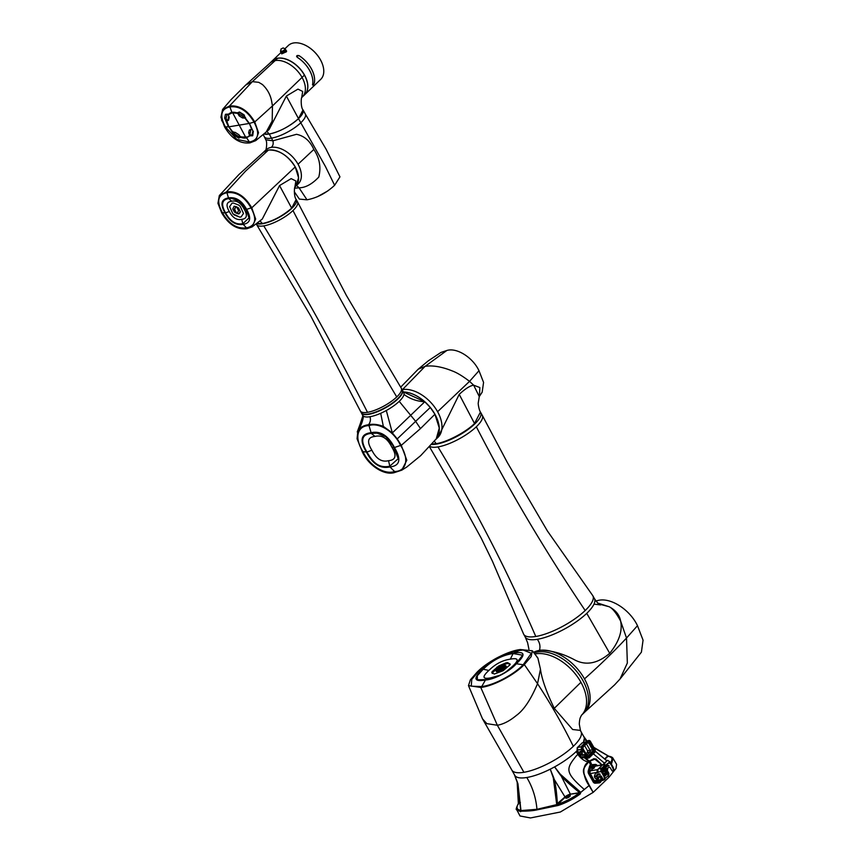 <?xml version="1.0" encoding="UTF-8"?>
<svg xmlns="http://www.w3.org/2000/svg" width="861" height="861" viewBox="0 0 861 861"><rect width="100%" height="100%" fill="white"/><g stroke="black" fill="none" stroke-linecap="round" stroke-linejoin="round"><path stroke-width="1.29" d="M480.772 687.455L468.47 685.614L470.375 679.824L476.843 672.43C486.713 662.023 508.108 650.776 520.388 649.549L532.346 650.776L531.14 656.631L524.317 664.563C514.447 674.981 493.052 686.217 480.772 687.455L497.357 725.263L523.918 772.295A39.574 12.097 150.9 0 1 511.961 770.283A39.574 12.097 150.9 0 1 511.811 770.046M511.875 770.164L514.706 775.244A39.574 12.097 -29.1 0 0 540.148 773.662A39.574 12.097 -29.1 0 0 576.213 751.535A39.574 12.097 -29.1 0 0 577.236 750.534L576.224 751.535C570.488 756.97 563.277 762.093 554.613 766.893L559.919 774.437C563.277 778.688 569.831 784.748 579.571 792.615L580.228 793.95L580.755 792.357L589.15 785.533C581.928 770.961 581.412 770.175 588.343 762.071L588.267 762.082C584.081 760.963 580.615 758.39 577.849 754.344L576.343 755.84C565.946 768.808 564.579 772.252 584.361 789.537M580.497 730.892A39.574 12.097 150.9 0 1 580.971 731.559A39.574 12.097 150.9 0 1 581.089 731.807A39.574 12.097 150.9 0 1 573.318 746.336A39.574 12.097 150.9 0 1 523.918 772.295M482.666 669.341L478.856 671.203L471.774 679.329L471.247 686.185L481.719 686.551C493.762 685.227 513.447 674.895 523.187 664.757L531.345 653.273L523.079 650.012L519.441 650.453L513.543 653.112C525.135 651.056 526.06 654.608 516.32 663.756C509.766 671.397 493.934 679.706 485.453 679.986C473.851 682.041 472.926 678.49 482.666 669.341C489.231 661.7 505.052 653.391 513.543 653.112M584.339 738.351L583.403 742.494A39.574 12.097 -29.1 0 0 583.855 736.758L581.035 731.678M536.995 657.126L537.867 658.019L540.46 669.191C541.773 678.931 546.38 691.986 554.258 708.345L572.651 729.515L580.432 730.386L581.089 731.807M534.832 653.994A39.574 24.474 46.3 0 1 535.693 653.833L535.111 654.371M537.608 651.992A39.574 24.474 -133.7 0 0 534.024 652.939A39.574 24.474 46.3 0 1 582.865 680.448A39.574 24.474 46.3 0 1 583.295 713.511A39.574 24.474 -133.7 0 0 578.689 674.002A39.574 24.474 -133.7 0 0 537.608 651.992M535.693 653.833A39.574 24.474 46.3 0 1 580.938 682.289A39.574 24.474 46.3 0 1 581.498 715.222L583.295 713.5A39.574 24.474 46.3 0 1 583.252 713.543M581.369 715.34L581.39 715.319A39.574 24.474 46.3 0 1 581.369 715.34L581.53 715.179C580.605 717.299 579.657 717.428 579.292 724.133L580.432 730.386M582.284 714.382A39.574 24.474 -133.7 0 0 583.295 713.5L584.92 711.95A39.574 24.474 -133.7 0 0 584.49 678.898A39.574 24.474 -133.7 0 0 539.234 650.432A39.574 24.474 -133.7 0 0 533.551 652.337M513.091 653.531C502.189 655.167 492.223 660.409 483.193 669.245L477.274 675.777L477.457 679.813L485.895 679.566C496.808 677.93 506.774 672.689 515.793 663.853L522.659 655.199L513.091 653.531L510.336 659.16C518.699 657.578 519.344 660.043 512.273 666.565L505.977 671.914M500.306 675.175L490.824 677.833C482.461 679.415 481.816 676.95 488.887 670.439L483.193 669.245M488.887 670.439C495.344 664.014 502.49 660.258 510.336 659.16M506.01 662.862L498.767 665.919L492.137 671.645L491.782 672.602L494.322 674.045L503.136 670.719L509.766 664.993L510.11 664.046L507.581 662.604L506.01 662.862L506.494 663.723L508.055 663.465L510.078 664.617M492.266 673.463L492.137 671.645L491.782 672.602M509.766 664.993L510.218 664.229M512.273 666.565L513.027 666.436M490.824 677.833L489.705 678.845M492.621 672.516L499.24 666.791L506.494 663.723M498.616 670.321L503.76 667.189M505.299 665.714L500.284 667.587L496.506 671.01L495.904 670.676L497.077 671.795M496.711 671.128L497.787 672.333L502.63 670.504L506.279 667.361L505.794 666.489L502.146 669.643L498.164 671.322L496.711 671.128L502.2 668.685L505.396 665.628L505.794 666.489L505.988 665.973M496.097 670.149L499.746 667.006L503.728 665.316L505.192 665.51M496.991 671.881L496.506 671.01M605.046 766.376L608.566 772.704A1.98 1.431 -99.4 0 1 608.361 775.427L604.928 778.71M603.679 779.905L603.453 780.12A1.98 1.431 -99.4 0 1 602.861 780.432A1.98 1.431 -99.4 0 1 601.419 779.549L594.327 780.723L590.323 773.533L597.416 772.36A1.98 1.431 -99.4 0 1 597.62 769.637L590.528 770.81L592.723 768.722A1.561 1.13 80.6 0 0 592.938 768.658L593.068 768.529M596.695 765.913A1.98 1.431 80.6 0 0 596.038 765.816A1.98 1.431 80.6 0 0 595.446 766.118L602.528 764.945A1.98 1.431 -99.4 0 1 602.732 764.783M602.528 764.945L597.62 769.637M599.504 776.116L601.419 779.549M604.497 776.568L607.328 773.867L605.154 769.971L602.151 772.037M601.817 771.434L605.283 768.109L608.06 773.092A1.302 0.947 -99.4 0 1 607.963 774.835A1.302 0.947 80.6 0 0 608.103 773.049L608.038 773.06M600.009 776.009L601.807 779.076A1.302 0.947 80.6 0 0 603.152 779.453A1.302 0.947 -99.4 0 1 601.85 779.033L600.16 775.987M597.986 772.22L597.878 772.016A1.302 0.947 80.6 0 1 597.889 770.38M604.616 766.785L608.103 773.049M594.359 767.151L595.446 766.118M591.529 764.277L592.809 765.677M590.797 764.471L591.582 764.374L590.474 764.783L591.033 763.233M592.626 768.733A1.561 1.13 80.6 0 1 591.238 767.678L590.442 764.568M591.41 767.646A1.561 1.13 80.6 0 0 592.723 768.722L592.54 768.755M592.68 765.827A1.431 1.033 80.6 0 0 591.647 767.958A1.431 1.033 80.6 0 0 593.1 768.399M594.133 766.258A1.431 1.033 -99.4 0 1 592.497 767.818A1.431 1.033 -99.4 0 1 594.133 766.258M592.562 767.786A1.378 1.001 -99.4 0 1 594.133 766.279A1.378 1.001 -99.4 0 1 592.562 767.786M593.261 766.29A0.743 0.538 80.6 0 0 593.433 767.775A0.743 0.538 80.6 0 0 593.261 766.29L593.433 767.775L593.261 766.29M593.778 766.624L593.864 767.366M591.238 767.678L590.474 764.783M590.528 770.81A1.98 1.431 80.6 0 0 590.323 773.533M594.327 780.723A1.98 1.431 80.6 0 0 595.78 781.605A1.98 1.431 80.6 0 0 596.372 781.293L602.205 780.335M598.782 781.11A1.431 1.033 80.6 0 0 600.235 781.347M599.891 780.916A1.378 1.001 -99.4 0 0 601.527 780.647A1.431 1.033 -99.4 0 1 599.805 780.938M590.377 765.042A2.605 1.883 80.6 0 0 589.624 766.193L588.289 770.713A3.121 2.26 80.6 0 0 588.655 773.813L593.1 781.81A3.121 2.26 80.6 0 0 595.242 783.209L598.944 782.94A2.605 1.883 80.6 0 0 599.062 782.918A2.605 1.883 80.6 0 0 599.181 782.897M588.881 761.511L588.267 762.082C580.809 766.516 584.006 778.678 589.075 785.544L590.969 788.805L589.344 785.426C582.24 771.262 581.649 769.96 588.526 762.189L589.042 761.705M589.624 761.189L595.898 758.853L601.925 764.837L594.09 758.584L589.494 761.027M589.344 785.426L593.197 792.357L609.018 777.225L608.135 775.643L609.007 777.214L616.002 768.453L616.605 764.374L613.054 758.38L609.427 756.615M517.095 806.509L516.783 809.781L520.001 815.97L530.451 817.95L560.35 812.02L593.197 792.357M594.133 747.908L609.211 756.582L607.823 755.818L604.637 759.025M610.492 763.901L611.45 764.084L613.054 758.38C612.677 757.389 611.192 756.636 608.587 756.141M595.242 751.212L606.725 760.769M584.393 738.404L586.406 741.45L584.393 738.404M578.872 753.386L577.849 754.344L576.224 751.535M593.294 753.784L604.336 763.072M594.09 758.584L589.462 761.006M588.902 761.544L588.526 762.189M590.969 788.805L593.164 792.378M517.978 784.532L518.44 804.185M550.254 769.185L553.322 777.957L556.723 804.615L536.952 809.308L520.733 810.578L517.805 783.844L514.566 775.104C515.997 777.763 520.076 778.57 526.803 777.505C533.669 776.321 541.483 773.544 550.254 769.185L553.741 777.827C555.442 782.94 556.658 791.679 557.39 804.066L558.089 805.487L537.103 809.846C533.293 810.739 527.901 811.18 520.948 811.17L520.98 810.276C516.6 809.803 515.879 807.392 518.828 803.055L520.335 802.807M518.408 803.399L518.311 802.732L518.828 803.055M517.117 781.325L518.311 802.743L517.127 781.347M518.548 802.646L520.313 802.463M586.944 740.955L583.543 736.177M607.823 755.818L593.821 747.359L608.684 756.173M520.948 810.33L517.945 783.758L514.587 774.997M584.006 736.898L586.836 741.041M580.755 792.357L560.253 774.179L554.613 766.893M580.4 792.475L579.571 792.615M569.476 795.349A2.605 0.796 150.9 0 1 570.273 795.79A2.605 0.796 150.9 0 1 568.809 797.211A2.605 0.796 150.9 0 1 566.516 798.179A2.605 0.796 150.9 0 1 565.968 798.19A2.605 0.796 150.9 0 1 566.538 796.791A2.605 0.796 150.9 0 1 569.476 795.349M556.766 804.088L564.891 797.049A4.391 1.345 150.9 0 1 570.369 794.165L560.253 774.179M537.103 809.846L536.952 809.308C535.972 797.781 532.582 787.18 526.803 777.505M520.733 810.578L520.948 811.17M570.197 795.962A2.346 0.721 -29.1 0 0 570.165 795.844A2.346 0.721 -29.1 0 0 569.444 795.704A2.346 0.721 -29.1 0 0 567.087 796.791A2.346 0.721 -29.1 0 0 566.075 798.125A2.346 0.721 -29.1 0 0 566.161 798.212M590.28 762.093L589.602 762.48M590.205 763.696L590.291 764.816M588.3 760.769L589.677 762.609L590.355 762.211L589.742 762.448M580.971 756.593L577.354 750.265L577.537 747.466L582.09 742.978A1.044 0.635 -134.6 0 0 581.756 743.312M577.193 747.983A1.044 0.635 45.4 0 1 577.537 747.466L581.11 746.81M581.261 749.554L577.171 749.888M584.544 754.925L585.9 757.174L584.425 754.602L581.466 755.086A1.561 0.958 45.4 0 1 581.186 755.097L581.466 755.086M584.339 754.968L582.37 755.323M579.797 754.182A1.561 0.958 45.4 0 1 579.518 753.633A1.561 0.958 45.4 0 1 580.002 752.514L580.077 751.319L579.453 753.364M580.077 751.319L582.133 751.083M581.638 749.845L582.337 751.061M582.52 751.761L581.379 749.77L582.951 752.03L580.002 752.514M586.976 757.002L582.563 749.274A2.346 1.7 -99.4 0 1 582.779 746.035L588.041 740.847A2.346 1.7 -99.4 0 1 588.763 740.46A2.346 1.7 -99.4 0 1 590.463 741.472L594.876 749.21A2.346 1.7 -99.4 0 1 594.66 752.439L589.398 757.626A2.346 1.7 -99.4 0 1 588.676 758.014A2.346 1.7 -99.4 0 1 586.976 757.002L585.706 756.862M582.402 753.526L580.841 753.784L582.402 753.526L581.035 755.226M579.905 754.71L581.035 754.516L579.905 754.71L580.841 753.784M588.128 757.981L585.674 756.787M588.321 757.809L585.9 757.174M581.379 747.057L581.487 749.447L581.702 746.218L586.965 741.02L588.257 740.675M586.965 741.02L586.707 741.805L588.041 740.847M581.616 746.239A1.044 0.635 45.4 0 1 581.713 746.078L581.153 749.35L582.563 749.274M588.289 741.353L583.08 746.487L582.919 748.995L587.277 756.636L588.504 757.196M588.547 757.422L594.833 750.835L589.258 741.073M583.123 747.025L588.02 742.236A1.195 0.872 -99.4 0 1 588.558 742.709L592.691 749.963A1.195 0.872 -99.4 0 1 592.583 751.621L587.643 756.496A1.195 0.872 -99.4 0 1 587.589 756.539M587.493 756.485A1.302 0.947 80.6 0 0 587.708 756.335L592.443 751.653A1.302 0.947 80.6 0 0 592.562 749.856L588.601 742.903A1.302 0.947 80.6 0 0 587.912 742.354M588.364 741.278A2.002 1.453 -99.4 0 1 589.624 742.16L589.161 742.612L593.304 749.866L593.886 749.447L589.699 742.3M588.773 756.927L593.67 752.137L593.197 751.513A1.195 0.872 80.6 0 0 593.304 749.866L592.691 749.963M586.406 743.829L590.086 750.275L587.503 750.652L584.619 745.604M587.503 750.652L587.385 752.449L589.968 752.062L590.086 750.275L592.562 749.856M592.443 751.653L589.968 752.062L586.685 755.301M587.385 752.449L585.9 753.924M583.586 749.877A1.561 1.13 80.6 0 0 583.101 749.027M585.641 742.204L583.295 742.709M585.222 756.496L581.175 756.948L583.263 757.497L582.585 757.841L580.874 756.894L577.053 750.2L577.311 747.585L582.66 742.656M581.035 754.516L581.046 755.226M601.656 771.133L603.744 774.889L603.303 775.309L601.204 771.553A2.346 1.7 -99.4 0 1 601.452 768.335L602.13 767.678L601.817 768.981A1.561 1.13 80.6 0 0 601.656 771.133M598.32 772.156L598.277 772.166A9.374 5.79 -133.7 0 0 596.135 773.189A9.374 5.79 -133.7 0 0 595.92 773.415M598.18 778.764A2.346 1.453 -133.7 0 0 598.438 778.592A2.346 1.453 -133.7 0 0 598.739 777.687A4.165 2.572 46.3 0 1 599.084 776.31M604.573 779.635L604.917 779.302A8.33 5.155 -133.7 0 0 603.744 774.889M600.139 774.157A5.887 3.638 -133.7 0 0 599.439 774.2A5.887 3.638 -133.7 0 0 598.094 774.835A5.887 3.638 -133.7 0 0 597.889 775.061M597.394 775.567L596.985 774.965A6.716 4.154 46.3 0 1 597.308 774.459M604.078 763.503L598.513 768.819A2.346 1.7 80.6 0 0 598.266 772.048L601.204 771.553M603.303 775.309A8.33 5.155 46.3 0 1 604.476 779.722L603.335 779.549L601.936 777.343A1.302 0.807 46.3 0 1 601.699 776.676L600.935 775.858L599.794 776.052A4.165 2.572 -133.7 0 0 598.836 776.504A4.165 2.572 -133.7 0 0 598.298 778.118A2.346 1.453 46.3 0 1 598.266 778.516A2.346 1.453 46.3 0 1 597.986 779.022A2.346 1.453 46.3 0 1 597.459 779.28A2.346 1.453 46.3 0 1 595.317 778.312A2.346 1.453 46.3 0 1 594.477 776.138L594.596 775.621A9.374 5.79 46.3 0 1 595.694 773.619A9.374 5.79 46.3 0 1 597.835 772.586L598.158 772.532M597.06 775.998L597.179 775.901A5.887 3.638 46.3 0 1 597.652 775.266A5.887 3.638 46.3 0 1 598.998 774.62A5.887 3.638 46.3 0 1 600.009 774.599L599.762 773.899A6.716 4.154 -133.7 0 0 598.61 773.931A6.716 4.154 -133.7 0 0 597.082 774.663A6.716 4.154 -133.7 0 0 596.544 775.395L597.06 775.998M597.33 778.538A1.561 0.969 -133.7 0 0 597.448 778.452A1.561 0.969 -133.7 0 0 597.265 776.891A1.561 0.969 -133.7 0 0 595.651 776.03A1.561 0.969 -133.7 0 0 595.295 776.202A1.561 0.969 -133.7 0 0 595.199 776.31M609.114 761.565A2.346 1.7 -99.4 0 1 610.557 762.62L612.645 766.376L612.203 766.796L610.105 763.04A1.561 1.13 80.6 0 0 608.975 762.351M607.339 770.078L607.188 770.218A2.346 1.453 -133.7 0 0 607.339 770.078A2.346 1.453 -133.7 0 0 607.64 769.174A4.165 2.572 46.3 0 1 607.984 767.797M613.473 771.122L613.818 770.789A8.33 5.155 -133.7 0 0 612.645 766.376M609.039 765.633A5.887 3.638 -133.7 0 0 608.34 765.677A5.887 3.638 -133.7 0 0 606.994 766.322A5.887 3.638 -133.7 0 0 606.79 766.548M606.295 767.054L605.886 766.451A6.716 4.154 46.3 0 1 606.209 765.946M604.218 767.173L604.411 767.517A0.829 0.603 -99.4 0 1 604.54 768.249L603.507 769.228L602.765 767.312A3.648 2.249 -133.7 0 0 603.26 767A3.648 2.249 -133.7 0 0 603.744 765.86L604.465 762.932L607.371 760.607L605.003 762.868L604.379 765.784A4.423 2.734 46.3 0 1 603.798 767.571A4.423 2.734 46.3 0 1 603.13 767.969L602.496 768.335M607.866 763.438L607.866 763.438A4.423 2.734 -133.7 0 0 608.533 763.04A4.423 2.734 -133.7 0 0 609.104 761.253L607.758 760.349M602.765 767.312L603.701 766.193M606.833 760.672L607.489 760.338M612.203 766.796A8.33 5.155 46.3 0 1 613.376 771.208L612.236 771.025L610.836 768.83A1.302 0.807 46.3 0 1 610.6 768.163L609.836 767.345L608.695 767.538A4.165 2.572 -133.7 0 0 607.737 767.99A4.165 2.572 -133.7 0 0 607.199 769.594A2.346 1.453 46.3 0 1 607.166 770.003A2.346 1.453 46.3 0 1 607.134 770.121M605.552 767.28L606.079 767.388A5.887 3.638 46.3 0 1 606.553 766.753A5.887 3.638 46.3 0 1 607.898 766.107A5.887 3.638 46.3 0 1 608.91 766.086L608.662 765.386A6.716 4.154 -133.7 0 0 607.511 765.407A6.716 4.154 -133.7 0 0 605.983 766.15A6.716 4.154 -133.7 0 0 605.444 766.871L605.434 767.076M594.962 777.408A1.561 0.969 46.3 0 1 594.951 777.354A1.561 0.969 46.3 0 1 595.08 776.396A1.561 0.969 46.3 0 1 595.435 776.224A1.561 0.969 46.3 0 1 597.06 777.096A1.561 0.969 46.3 0 1 597.243 778.656A1.561 0.969 46.3 0 1 596.888 778.828A1.561 0.969 46.3 0 1 596.286 778.742A1.561 0.969 46.3 0 1 596.232 778.721M595.425 776.439A1.41 0.872 46.3 0 1 597.028 777.451A1.41 0.872 46.3 0 1 596.727 778.774A1.41 0.872 46.3 0 1 596.178 778.71A1.41 0.872 46.3 0 1 594.983 777.451A1.41 0.872 46.3 0 1 595.425 776.439M607.328 773.867L604.906 770.208M604.293 776.03L606.37 774.05L606.026 772.952L604.573 770.832L602.722 771.499M607.005 773.974L604.444 776.418M605.283 768.109L601.742 771.305M602.356 770.724L601.721 770.832M603.217 769.357L603.905 769.239M605.294 768.001L604.54 768.249M602.603 768.249L603.281 769.465L602.011 770.692L601.753 769.045M601.678 770.746L601.441 769.669M601.613 771.058L601.398 770.24M601.398 770.294L601.71 770.843M598.018 771.445L597.835 772.586M603.174 769.293L602.872 768.077M604.024 767.355L604.465 768.195L604.207 767.183M603.733 767.635L604.465 768.195L603.895 768.744L603.4 767.851M603.679 767.678L603.991 768.249L603.615 767.721M602.345 768.475L602.98 769.626L602.582 768.26M602.388 770.197L602.969 769.637L602.334 770.089M601.559 769.347L602.151 770.412M602.173 769.788L602.829 769.605M602.582 769.723L602.043 768.765M602 768.808L602.485 769.691L601.839 769.196M602.872 771.467L603.324 770.918M604.949 771.521L604.444 771.058L602.194 772.113M605.132 771.348L602.248 772.209L602.904 773.393L606.026 772.952M605.014 771.585L605.757 772.93L602.98 773.522M605.843 773.124L606.101 774.028L604.207 775.836M603.507 774.469L606.37 774.05M523.553 633.997A39.574 12.097 -29.1 0 0 523.585 634.062A39.574 12.097 -29.1 0 0 523.671 634.234L525.242 637.043A39.574 12.097 -29.1 0 0 537.339 639.303C539.793 642.758 540.514 646.363 539.513 650.12C551.244 650.259 563.137 653.607 575.202 660.172C586.309 665.757 597.803 663.465 609.717 653.295C619.027 641.746 622.664 631.005 620.62 621.061C619.576 615.023 615.766 610.255 609.179 606.757L598.89 603.97M537.339 639.303A39.574 12.097 -29.1 0 0 586.75 613.344A39.574 12.097 -29.1 0 0 594.391 598.556L592.831 595.737A39.574 12.097 -29.1 0 0 592.734 595.586A39.574 12.097 -29.1 0 0 592.669 595.489M523.671 634.234A39.574 12.097 -29.1 0 0 535.779 636.483A39.574 12.097 -29.1 0 0 585.179 610.524A39.574 12.097 -29.1 0 0 592.831 595.737M585.179 610.524C544.679 550.233 508.388 488.983 476.327 426.765A30.716 9.396 -29.1 0 0 482.268 415.303A30.716 9.396 -29.1 0 0 482.257 415.293L480.696 412.473A30.716 9.396 150.9 0 1 474.755 423.956A30.716 9.396 150.9 0 1 431.533 444.427M535.779 636.483C506.946 570.068 474.336 506.881 437.969 446.924A30.716 9.396 -29.1 0 0 476.327 426.765M450.981 438.819A29.156 8.911 -29.1 0 0 465.048 430.984M431.888 444.028L436.161 443.673C447.236 442.113 466.393 431.738 474.519 423.526L480.449 412.042C479.211 410.665 477.898 403.594 478.275 402.787L479.276 396.587L473.658 385.179C470.052 385.706 465.241 388.763 459.225 394.36L438.034 437.302M436.161 443.673L434.331 441.176M436.505 438.572A30.748 19.017 -133.7 0 0 437.937 437.399A30.748 19.017 -133.7 0 0 437.603 411.719L437.592 411.73A30.748 19.017 -133.7 0 0 402.098 389.656M479.276 396.587L482.171 392.164L483.57 382.413L478.985 370.714C472.84 357.455 456.75 347.338 446.827 350.492L440.94 352.45L428.251 360.867L418.209 369.208L400.677 387.159M479.405 396.114L479.868 387.558L473.658 385.179L469.546 381.358L437.582 411.719M403.357 391.927A30.748 19.017 46.3 0 1 434.945 414.259A30.748 19.017 46.3 0 1 435.731 439.476M533.465 652.218L539.234 650.432M584.07 712.693A39.574 24.474 -133.7 0 0 584.92 711.95M584.49 678.898C600.235 664.864 614.248 651.25 626.517 638.023L627.346 663.035L620.049 678.995L641.402 652.175L643.059 640.186L637.484 625.678C629.649 609.222 610.051 596.888 597.588 600.591L595.887 600.924M236.581 213.302L234.504 212.107L232.782 209.008L234.052 206.296L236.065 206.683L234.461 209.481L236.614 213.27L234.45 209.008L236.097 206.662L234.117 206.22M241.102 216.929L239.821 217.133L234.267 214.981L232.868 213.732L229.629 206.651L232.104 203.11M240.391 211.924L238.605 208.018L236.538 206.823L238.626 210.665L237.023 213.474L239.057 213.829L240.391 211.924L238.325 213.98M238.852 205.144L233.299 202.992L232.018 203.196L229.596 206.672L232.847 213.765L239.788 217.166L241.069 216.95L243.491 213.474L240.241 206.392L238.852 205.144M244.115 209.072C247.753 215.272 246.956 218.705 241.747 219.351C236.764 220.394 232.61 217.779 229.306 211.526C225.668 205.316 226.454 201.883 231.674 201.237C236.657 200.193 240.811 202.809 244.115 209.072L246.095 209.438L239.336 201.076L231.329 198.342L228.832 198.579C221.858 199.634 220.76 204.391 225.55 212.85C230.188 221.32 235.936 224.947 242.813 223.709L241.747 219.351M242.813 223.709L249.023 217.898L246.095 209.438M228.466 197.933C235.688 196.695 241.737 200.505 246.633 209.352C251.584 218.188 250.433 223.193 243.179 224.355C235.957 225.593 229.909 221.783 225.012 212.936C220.061 204.089 221.212 199.095 228.466 197.933L226.949 192.746C217.822 194.618 216.294 201.259 222.364 212.667C228.951 224 236.99 229.058 246.472 227.842C255.599 225.969 257.127 219.329 251.057 207.921C244.47 196.588 236.431 191.529 226.949 192.746M243.179 224.355L246.472 227.842M246.633 209.352L251.057 207.921M225.012 212.936L222.364 212.667M251.767 207.802L255.674 219.049L252.09 226.917L246.956 228.703C237.023 229.919 228.585 224.613 221.654 212.785L217.941 203.304L219.329 195.544L226.465 191.885C236.398 190.668 244.836 195.974 251.767 207.802L295.237 166.916C287.703 155.238 278.77 149.62 268.438 150.062L263.563 152.203L238.917 174.535L219.329 195.544M260.926 220.039L262.271 219.071L279.545 185.567L291.675 208.158L296.206 199.408C294.031 197.384 294.085 187.849 294.957 186.88L295.936 186.03L298.563 177.743L295.237 166.916M294.882 187.085L295.872 180.971L291.147 178.636L279.545 185.567M294.989 186.934L295.936 186.03A23.43 14.486 46.3 0 0 292.471 162.718A23.43 14.486 46.3 0 0 268.438 150.062A23.43 14.486 46.3 0 0 263.541 152.225M256.944 223.451L262.433 223.526L260.054 220.954M262.433 223.526C272.603 221.342 282.354 216.219 291.675 208.158M256.374 223.892A23.398 7.157 -29.1 0 0 256.61 224.56A23.398 7.157 -29.1 0 0 256.643 224.603A23.398 7.157 -29.1 0 0 263.767 225.894A23.398 7.157 -29.1 0 0 292.988 210.547A23.398 7.157 -29.1 0 0 297.529 201.851A23.398 7.157 -29.1 0 0 297.508 201.797L296.356 199.741A23.398 7.157 150.9 0 1 291.782 208.373A23.398 7.157 150.9 0 1 256.815 223.548M297.508 201.797A23.398 7.157 -29.1 0 0 296.593 200.893M401.226 388.085A23.43 7.168 150.9 0 1 401.258 388.15A23.43 7.168 150.9 0 1 401.28 388.182A23.43 7.168 150.9 0 1 401.463 388.612A23.43 7.168 150.9 0 1 396.749 396.943A23.43 7.168 150.9 0 1 367.507 412.311A23.43 7.168 150.9 0 1 360.339 410.977A23.43 7.168 150.9 0 1 360.307 410.934A23.43 7.168 150.9 0 1 360.146 410.546M361.017 411.73A23.43 7.168 -29.1 0 0 361.297 412.71A23.43 7.168 -29.1 0 0 376.365 411.762A23.43 7.168 -29.1 0 0 397.717 398.675A23.43 7.168 -29.1 0 0 402.248 389.915A23.43 7.168 -29.1 0 0 401.57 389.161M402.324 390.076A23.43 7.168 150.9 0 1 402.41 390.216A23.43 7.168 150.9 0 1 397.89 398.977A23.43 7.168 150.9 0 1 376.537 412.075A23.43 7.168 150.9 0 1 361.469 413.011A23.43 7.168 150.9 0 1 361.394 412.86M362.513 414.442A23.43 7.168 -29.1 0 0 362.793 415.389L362.793 415.389A23.43 7.168 -29.1 0 0 362.793 415.4A23.43 7.168 -29.1 0 0 363.46 416.143A23.43 7.168 150.9 0 0 369.961 416.724A23.43 7.168 -29.1 0 0 372.555 416.175A23.43 7.168 150.9 0 0 380.68 413.291A23.43 7.168 -29.1 0 0 383.489 411.967A23.43 7.168 -29.1 0 0 386.309 410.503A23.43 7.168 -29.1 0 0 399.213 401.355A23.43 7.168 -29.1 0 0 403.981 394.424A23.43 7.168 -29.1 0 0 403.744 392.605L403.744 392.605A23.43 7.168 -29.1 0 0 402.7 391.615M357.896 430.608C360.361 427.25 363.902 425.291 368.53 424.731C372.942 423.795 377.882 424.344 383.349 426.399L392.336 432.911L397.233 438.906L401.28 445.331L406.801 460.248L401.775 470.171L395.048 472.388C384.824 476.165 368.422 465.683 362.298 451.788L357.067 438.755L357.896 430.608C361.039 425.818 362.89 420.997 363.46 416.143M358.122 430.166L362.944 415.626M400.569 445.449C394.381 431.781 379.195 422.062 369.014 425.603C356.938 425.754 354.226 438.432 363.008 451.67C369.197 465.349 384.383 475.057 394.564 471.516C406.64 471.376 409.362 458.687 400.569 445.449L394.456 447.516C401.506 459.354 400.01 465.823 389.979 466.942C380.508 469.062 372.673 464.122 366.463 452.154C359.414 440.315 360.91 433.847 370.94 432.728C380.411 430.608 388.246 435.537 394.456 447.516L385.836 436.764L377.107 433.148L371.295 433.374C361.534 434.375 360.102 440.606 366.99 452.068L371.866 450.206C366.635 441.661 367.69 437.065 375.041 436.43C381.789 434.73 387.353 438.227 391.712 446.913C396.953 455.469 395.888 460.054 388.537 460.689C381.789 462.4 376.225 458.902 371.866 450.206M401.28 445.331L420.491 428.584L434.923 414.259L430.285 407.468L424.785 401.753C416.972 401.355 410.04 398.923 403.981 394.424M386.309 410.503L392.336 432.911L424.785 401.753L403.378 391.949M397.233 438.906L415.637 421.341L399.213 401.355M383.349 426.399L380.68 413.291M369.961 416.724C370.887 419.63 370.402 422.299 368.53 424.731M401.775 470.171L406.747 467.039L420.728 455.609L436.258 438.841L439.271 428.057L434.923 414.259M369.014 425.603L371.295 433.374L375.041 436.43M363.008 451.67L366.99 452.068C373.706 464.101 379.723 467.997 389.624 466.296L398.202 458.687L393.918 447.602L391.712 446.913M394.564 471.516L389.979 466.942L388.537 460.689M228.832 198.579L231.674 201.237M225.55 212.85L229.306 211.526M236.506 206.855L238.572 208.05L240.359 211.946M301.705 97.573L302.695 91.46L297.96 89.124L286.369 96.055L298.498 118.646A23.43 7.168 150.9 0 1 269.245 134.025C279.427 131.83 289.178 126.707 298.498 118.646L303.029 109.896A23.43 7.168 150.9 0 1 298.498 118.646L300.79 122.768A23.43 7.168 -29.1 0 0 305.321 114.007A23.43 7.168 -29.1 0 0 305.246 113.9L326.082 149.19L339.955 176.849L334.628 185.287L325.426 166.485L300.79 122.768A23.43 7.168 -29.1 0 1 271.538 138.137A23.43 7.168 -29.1 0 1 264.37 136.802A23.43 7.168 -29.1 0 1 264.316 136.684L265.823 139.805L272.905 140.817C273.594 143.658 273.045 145.843 271.247 147.382A23.43 14.486 -133.7 0 0 270.537 147.522A23.43 14.486 -133.7 0 0 265.898 149.943L265.898 149.943A23.43 14.486 -133.7 0 0 264.639 151.439M294.311 191.755L299.38 199.095L307 199.806C316.988 197.944 326.19 193.101 334.628 185.287M294.613 188.172L299.058 187.827C305.569 187.709 312.145 184.114 318.796 177.054C321.207 167.142 319.549 157.94 313.824 149.459C310.078 140.978 304.31 135.93 296.507 134.305L272.905 140.817L269.245 134.025A23.43 7.168 150.9 0 1 263.81 133.961L269.245 134.025L266.878 131.453M296.744 184.997A23.43 14.486 -133.7 0 0 298.293 183.802A23.43 14.486 -133.7 0 0 298.046 164.225A23.43 14.486 -133.7 0 0 271.247 147.382M296.539 185.481L299.058 187.827L307 199.806M298.293 183.802L295.71 186.267M228.768 126.696L234.149 135.177L238.691 138.104L240.671 137.351A15.498 9.654 -132.9 0 0 246.085 137.932L250.013 135.801L252.693 135.78L253.338 131.324M241.123 136.738L239.089 136.781L234.859 134.112L233.363 131.851M225.334 126.836L236.861 139.396L249.453 142.011C258.537 140.16 260.065 133.52 254.038 122.09C247.344 110.821 239.304 105.774 229.919 106.915C220.954 108.809 219.426 115.449 225.334 126.836L228.52 126.879L224.624 118.065L225.453 114.319L228.617 114.104L228.251 114.879L228.552 114.255M246.321 137.426L249.453 142.011M238.002 134.219A13.668 8.449 -133.7 0 0 238.228 134.338A13.668 8.449 -133.7 0 0 238.841 134.66M237.475 112.974L239.186 115.88L242.468 117.925L244.998 118.129L249.055 123.489L228.854 126.836L232.976 132.142L235.118 132.336M238.68 134.564L240.628 136.985L247.591 137.007L249.636 135.5L248.646 132.874L249.281 130.172L251.025 129.473M235.365 132.476L238.228 134.338M227.1 120.701L226.034 118.248L227.1 114.524M226.099 114.179L226.841 114.75M252.822 130.818L249.421 123.424L245.181 117.86L244.083 114.836L239.455 111.995L237.292 112.942A15.509 9.514 -134.6 0 0 231.857 112.371L228.563 114.169M229.446 106.054C239.347 104.945 247.785 110.251 254.748 121.971L258.526 132.702L255.663 140.655L249.938 142.872C240.025 143.981 231.587 138.675 224.624 126.954L220.922 117.236L222.612 109.444L229.446 106.054L252.359 81.644L258.731 82.333L262.39 84.496C267.459 89.264 270.569 95.001 271.721 101.695L272.453 105.946L302.06 77.415A23.43 14.486 46.3 0 1 302.76 96.518A23.43 14.486 46.3 0 1 302.308 96.981A23.43 14.486 46.3 0 1 301.813 97.422M254.748 121.971L272.453 105.946L272.194 120.96L266.21 132.002L269.095 129.559L286.369 96.055M255.663 140.655L266.21 132.002M269.913 63.122A23.43 14.486 46.3 0 1 270.386 62.702A23.43 14.486 46.3 0 1 275.262 60.561A23.43 14.486 46.3 0 1 302.06 77.415L304.417 75.144A23.43 14.486 -133.7 0 0 277.629 58.3A23.43 14.486 -133.7 0 0 272.28 60.862A23.43 14.486 -133.7 0 0 271.204 62.1M267.728 130.538L269.073 129.581M303.384 95.743A23.43 14.486 -133.7 0 0 304.676 94.721A23.43 14.486 -133.7 0 0 304.417 75.144M222.612 109.444L231.2 99.499L245.719 85.045L252.359 81.644L277.629 58.3M254.038 122.09L249.421 123.424M252.876 131.13L252.069 134.628L247.946 136.834M251.81 128.795L250.702 130.086A13.668 8.449 -133.7 0 1 250.024 133.024L250.282 135.274L249.636 135.5M249.335 123.274L251.477 128.902M249.862 129.742L249.281 130.172L250.702 130.086M237.292 113.318L232.083 112.813L228.294 114.814L229.177 117.537L228.552 120.239L226.841 121.132L228.208 119.302L228.552 120.239M245.546 117.526L243.308 116.795A13.668 8.449 -133.7 0 0 239.745 114.556L237.668 112.608M232.405 112.307L245.826 137.523M228.585 114.169L230.608 112.694M229.198 117.204L228.94 116.601M228.854 126.836L226.841 121.132M228.843 116.429A13.668 8.449 -133.7 0 0 228.208 119.302M238.088 112.705L237.292 112.942M237.787 112.64L239.81 112.608L244.621 115.987M302.792 44.148A23.279 14.389 46.3 0 1 302.846 44.159A23.279 14.389 46.3 0 1 317.591 55.448A23.279 14.389 46.3 0 1 320.432 59.743A23.279 14.389 46.3 0 1 322.703 64.919A23.279 14.389 46.3 0 1 322.724 64.973M285.002 48.69L288.306 45.525A23.43 14.486 46.3 0 1 302.738 44.126A23.43 14.486 46.3 0 1 317.591 55.491A23.43 14.486 46.3 0 1 320.443 59.818A23.43 14.486 46.3 0 1 322.735 65.027A23.43 14.486 46.3 0 1 320.701 79.384L304.762 94.635A23.43 14.486 -133.7 0 0 307.732 84.443A23.43 14.486 -133.7 0 0 304.514 75.058A23.43 14.486 -133.7 0 0 272.367 60.776A23.43 14.486 -133.7 0 0 272.324 60.819M314.276 83.076L314.297 83.097A23.43 14.486 -133.7 0 0 311.284 68.579A23.43 14.486 -133.7 0 0 298.993 55.61L298.993 55.653A23.376 14.454 46.3 0 1 313.533 73.788A23.376 14.454 46.3 0 1 313.533 73.809M314.297 83.097C313.35 84.981 312.758 85.551 312.521 84.787L312.554 84.755C312.78 85.497 313.35 84.948 314.265 83.119A23.43 14.486 -133.7 0 0 313.544 73.82A23.43 14.486 -133.7 0 0 298.971 55.642C296.819 55.222 296.249 55.771 297.26 57.278A23.43 14.486 46.3 0 1 312.554 84.755L312.478 84.755M298.993 55.61L296.571 56.202L297.217 57.31A23.43 14.486 46.3 0 1 309.508 70.279A23.43 14.486 46.3 0 1 312.521 84.787M286.175 50.584L286.089 52.037L281.504 53.328A2.712 0.829 150.9 0 1 281.493 53.317A2.712 0.829 150.9 0 1 281.493 53.307L280.751 51.757A2.605 0.796 150.9 0 1 280.74 51.746A2.605 0.796 150.9 0 1 280.74 51.735A2.605 0.796 150.9 0 1 280.718 51.692L280.664 51.606A2.605 0.796 150.9 0 1 280.718 51.563A2.605 0.796 150.9 0 1 280.729 51.509A2.605 0.796 150.9 0 1 280.74 51.466L280.987 51.908A2.605 0.796 150.9 0 1 280.955 51.897L280.955 51.897A2.605 0.796 150.9 0 1 280.901 51.875L280.901 51.875A2.605 0.796 150.9 0 1 280.858 51.854L281.622 53.425A2.712 0.829 150.9 0 1 281.579 53.404L280.718 51.649A2.605 0.796 150.9 0 1 280.718 51.649L280.783 51.8A2.605 0.796 150.9 0 1 280.783 51.8L281.536 53.371A2.712 0.829 150.9 0 1 281.515 53.339L280.654 51.8A2.712 0.829 -29.1 0 0 280.664 51.811L281.515 53.339M296.571 56.223L298.993 55.653M281.708 53.856L280.847 51.843A2.605 0.796 150.9 0 1 280.826 51.832L280.729 51.886A2.712 0.829 -29.1 0 0 280.761 51.908M286.605 51.079L285.325 49.4A2.605 0.796 150.9 0 1 285.314 49.454A2.605 0.796 150.9 0 1 285.292 49.507L285.045 49.099A2.605 0.796 150.9 0 1 285.077 49.066A2.605 0.796 150.9 0 1 285.131 49.088A2.605 0.796 150.9 0 1 285.174 49.109L285.325 49.325A2.605 0.796 150.9 0 1 285.325 49.4L285.217 49.131A2.605 0.796 150.9 0 1 285.217 49.131L285.325 49.357A2.605 0.796 150.9 0 1 285.325 49.357L285.325 49.303A2.605 0.796 150.9 0 1 285.325 49.303L286.552 51.456M281.343 51.918L281.353 51.94A2.605 0.796 150.9 0 1 281.299 51.918A2.605 0.796 150.9 0 1 281.213 51.929L281.934 53.866M282.537 53.404L281.579 51.402L282.656 53.393A2.712 0.829 150.9 0 0 282.72 53.382L281.924 51.811A2.605 0.796 150.9 0 1 281.859 51.821M285.637 51.757L284.765 50.272L285.637 51.757A2.712 0.829 150.9 0 0 285.691 51.703L284.808 50.175A2.605 0.796 150.9 0 1 284.808 50.175L285.723 51.682A2.712 0.829 150.9 0 0 285.766 51.628L285.755 51.606M281.192 51.929A2.605 0.796 150.9 0 1 281.149 51.918L281.891 53.5A2.712 0.829 150.9 0 1 281.848 53.49L281.041 51.983A2.712 0.829 -29.1 0 0 281.116 51.983L281.116 51.918A2.605 0.796 150.9 0 1 281.073 51.918A2.605 0.796 150.9 0 1 281.02 51.908L281.773 53.479A2.712 0.829 150.9 0 1 281.719 53.468L280.88 51.951A2.712 0.829 -29.1 0 0 280.912 51.961L281.848 53.49M280.837 51.488L280.977 51.972A2.712 0.829 -29.1 0 0 280.977 51.972L281.816 53.49A2.712 0.829 150.9 0 1 281.773 53.479L280.912 51.961M282.236 53.457L281.192 51.477M281.224 51.477L282.343 53.468A2.712 0.829 150.9 0 0 282.408 53.457L281.375 51.445L282.44 53.447A2.712 0.829 150.9 0 0 282.505 53.436M282.333 53.447L281.461 51.951A2.605 0.796 150.9 0 1 281.375 51.918M284.324 50.573A2.605 0.796 150.9 0 1 284.27 50.627L285.163 52.144L284.313 50.627A2.712 0.829 -29.1 0 0 284.378 50.584L284.324 50.573M284.227 50.648A2.605 0.796 150.9 0 1 284.162 50.702L285.056 52.22L284.205 50.713A2.712 0.829 -29.1 0 0 284.281 50.659L284.227 50.648M284.119 50.724A2.605 0.796 150.9 0 1 284.055 50.777L284.937 52.306L284.098 50.788A2.712 0.829 -29.1 0 0 284.162 50.734L284.119 50.724M284.012 50.799A2.605 0.796 150.9 0 1 283.947 50.842L284.83 52.381L283.979 50.864A2.712 0.829 -29.1 0 0 284.055 50.81L284.012 50.799M284.711 52.456A2.712 0.829 150.9 0 0 284.787 52.403L283.904 50.874A2.605 0.796 150.9 0 1 283.839 50.917L284.711 52.456L283.839 50.917M284.593 52.532L283.721 50.993L284.593 52.532A2.712 0.829 150.9 0 0 284.668 52.478L283.829 50.96A2.605 0.796 150.9 0 1 283.721 50.993A2.605 0.796 150.9 0 1 283.603 51.057L284.474 52.596L283.603 51.057M284.345 52.672L283.484 51.133L284.345 52.672A2.712 0.829 150.9 0 0 284.431 52.629L283.56 51.09A2.605 0.796 150.9 0 1 283.484 51.133L283.56 51.251M283.377 51.23A2.712 0.829 -29.1 0 0 283.463 51.186L283.441 51.154A2.605 0.796 150.9 0 1 283.366 51.197L284.227 52.747A2.712 0.829 150.9 0 0 284.302 52.693L283.463 51.186A2.712 0.829 -29.1 0 0 283.581 51.111M283.398 51.348L283.323 51.219A2.605 0.796 150.9 0 1 283.247 51.262L284.098 52.812A2.712 0.829 150.9 0 0 284.184 52.769L283.334 51.251L284.184 52.769M283.204 51.283L284.055 52.833L283.204 51.283A2.605 0.796 150.9 0 1 283.129 51.326A2.605 0.796 150.9 0 1 283.011 51.38L283.85 52.941A2.712 0.829 150.9 0 0 283.926 52.898L283.086 51.348L283.926 52.898M282.957 51.402L283.807 52.962L282.957 51.402A2.605 0.796 150.9 0 1 282.882 51.445L283.721 52.995A2.712 0.829 150.9 0 1 283.603 53.059L282.752 51.542A2.712 0.829 -29.1 0 0 282.839 51.499L282.839 51.466A2.605 0.796 150.9 0 1 282.763 51.499L282.72 51.52A2.605 0.796 150.9 0 1 282.645 51.552A2.605 0.796 150.9 0 1 282.526 51.595L283.355 53.156A2.712 0.829 150.9 0 0 283.43 53.124L282.602 51.563L283.43 53.124M282.839 51.466L283.689 52.984L282.839 51.499M282.72 51.52L283.56 53.038A2.712 0.829 150.9 0 1 283.473 53.113L282.634 51.595A2.712 0.829 -29.1 0 0 282.709 51.563L283.549 53.07M282.483 51.617A2.605 0.796 150.9 0 1 282.408 51.649L283.226 53.21A2.712 0.829 150.9 0 0 283.301 53.178L282.483 51.617L283.301 53.178M282.365 51.66L283.183 53.221L282.365 51.66A2.605 0.796 150.9 0 1 282.3 51.692L282.268 51.735A2.605 0.796 150.9 0 1 282.182 51.725L282.15 51.778A2.605 0.796 150.9 0 1 282.074 51.768L282.871 53.328A2.712 0.829 150.9 0 0 282.946 53.307L282.139 51.746L282.946 53.307M282.031 51.778A2.605 0.796 150.9 0 1 281.956 51.8L282.763 53.371A2.712 0.829 150.9 0 0 282.839 53.35L282.042 51.8A2.712 0.829 -29.1 0 0 282.107 51.789M281.881 51.864A2.712 0.829 -29.1 0 1 281.805 51.875L281.816 51.832A2.605 0.796 150.9 0 1 281.751 51.854L282.548 53.425A2.712 0.829 150.9 0 0 282.612 53.404L281.773 51.886A2.712 0.829 -29.1 0 1 281.698 51.908M281.612 51.886L281.622 51.897A2.605 0.796 150.9 0 1 281.558 51.897A2.605 0.796 150.9 0 1 281.472 51.908A2.712 0.829 -29.1 0 0 281.558 51.94L282.247 53.479A2.712 0.829 150.9 0 0 282.311 53.468M285.26 52.069A2.712 0.829 150.9 0 0 285.325 52.015L284.421 50.498A2.605 0.796 150.9 0 1 284.367 50.551L285.26 52.069L284.367 50.551M285.454 51.908A2.712 0.829 150.9 0 0 285.518 51.864L284.614 50.39A2.605 0.796 150.9 0 1 284.55 50.401L284.517 50.422A2.605 0.796 150.9 0 1 284.464 50.476L285.314 51.994M284.711 50.315A2.712 0.829 -29.1 0 0 284.765 50.272L284.69 50.272A2.605 0.796 150.9 0 1 284.647 50.325L285.508 51.832A2.712 0.829 150.9 0 0 285.604 51.778M281.902 53.834L281.698 53.457A2.712 0.829 150.9 0 1 281.665 53.447L280.89 51.875L281.665 53.447A2.712 0.829 150.9 0 1 281.622 53.425L281.601 53.414M281.698 53.457L280.944 51.908M284.711 49.594L285.874 51.531A2.712 0.829 150.9 0 0 285.906 51.477L284.991 49.981A2.605 0.796 150.9 0 1 284.948 50.024A2.605 0.796 150.9 0 1 284.883 50.099M284.765 49.518L285.023 49.97A2.712 0.829 -29.1 0 0 285.066 49.96A2.605 0.796 150.9 0 1 285.013 49.96L285.906 51.456M285.131 49.83L286.046 51.305L285.206 49.69A2.605 0.796 150.9 0 1 285.206 49.69L286.143 51.176L285.195 49.712A2.605 0.796 150.9 0 1 285.174 49.755A2.605 0.796 150.9 0 1 285.12 49.82A2.605 0.796 150.9 0 1 285.066 49.884L285.077 49.906M285.002 49.195L285.249 49.626A2.605 0.796 150.9 0 1 285.249 49.626L286.186 51.057A2.712 0.829 150.9 0 1 286.175 51.111L285.206 49.69M285.411 49.26A2.712 0.829 -29.1 0 0 285.411 49.228A2.712 0.829 -29.1 0 0 285.4 49.195L286.239 50.702A2.712 0.829 150.9 0 1 286.239 50.691A2.712 0.829 150.9 0 1 286.229 50.681L285.389 49.163A2.712 0.829 -29.1 0 0 285.389 49.163A2.712 0.829 -29.1 0 0 285.378 49.152L286.239 50.691A2.712 0.829 150.9 0 1 286.25 50.734L285.249 49.163A2.605 0.796 150.9 0 1 285.282 49.195A2.605 0.796 150.9 0 0 285.228 49.142L285.314 49.26A2.605 0.796 150.9 0 1 285.314 49.26A2.605 0.796 150.9 0 1 285.303 49.228L285.282 49.195A2.605 0.796 150.9 0 1 285.292 49.217L286.25 50.831M285.282 49.185L285.056 48.786A2.605 0.796 -29.1 0 0 284.259 48.636M285.798 51.606A2.712 0.829 150.9 0 0 285.841 51.552L284.679 49.626M286.035 51.337L285.185 49.82M285.282 49.68A2.712 0.829 -29.1 0 1 285.249 49.723L286.1 51.24M285.292 49.658A2.712 0.829 -29.1 0 0 285.325 49.615L286.153 51.111M286.196 51.068L285.357 49.551M286.218 51.003L285.292 49.529L286.218 50.993A2.712 0.829 150.9 0 1 286.207 51.047M286.239 50.95A2.712 0.829 150.9 0 1 286.229 50.982L286.25 50.928A2.712 0.829 150.9 0 1 286.25 50.928L285.411 49.378L286.261 50.874A2.712 0.829 150.9 0 1 286.261 50.874L285.421 49.325L286.261 50.874M285.421 49.314L286.261 50.821A2.712 0.829 150.9 0 1 286.261 50.821L285.421 49.281A2.712 0.829 -29.1 0 0 285.421 49.281M282.042 53.5L281.267 51.929L282.042 53.5A2.712 0.829 150.9 0 1 281.988 53.5A2.712 0.829 150.9 0 1 281.913 53.5M281.977 53.479L281.116 51.983M284.378 50.584L285.228 52.101A2.712 0.829 150.9 0 1 285.163 52.144M284.281 50.659L285.12 52.177A2.712 0.829 150.9 0 1 285.056 52.22M284.162 50.734L285.013 52.252A2.712 0.829 150.9 0 1 284.937 52.306M284.055 50.81L284.905 52.327A2.712 0.829 150.9 0 1 284.83 52.381M284.474 52.596L284.453 52.575A2.712 0.829 150.9 0 0 284.55 52.553L283.678 51.014A2.712 0.829 -29.1 0 1 283.624 51.09M283.215 51.316A2.712 0.829 -29.1 0 1 283.129 51.359L283.979 52.876A2.712 0.829 150.9 0 0 284.055 52.833M280.697 51.854A2.712 0.829 -29.1 0 0 280.718 51.875L281.558 53.393A2.712 0.829 150.9 0 1 281.536 53.371L280.686 51.843A2.712 0.829 -29.1 0 0 280.686 51.843M468.47 685.614L482.504 718.849L486.82 723.638L497.357 725.263C503.405 724.198 509.69 720.969 516.223 715.556C523.736 710.207 530.839 699.584 537.533 683.688C550.943 704.094 562.868 724.973 573.318 746.336M524.317 664.563L537.533 683.688L540.46 669.191L537.888 658.041L532.346 650.776M580.938 682.289L554.258 708.345M471.774 679.329L478.856 671.214C490.436 659.978 503.696 653.09 518.634 650.55L519.441 650.453M516.32 663.756L523.187 664.757M485.453 679.986L481.719 686.551M498.767 665.919L499.24 666.791M507.581 662.604L508.055 663.465M497.324 668.007L496.851 667.135M500.284 667.587L500.768 668.459M500.176 668.825L499.692 667.964M506.042 666.07L506.472 666.834M503.201 668.975L503.685 669.836M502.63 670.504L502.146 669.643M498.164 671.322L498.648 672.193M497.787 672.333L497.303 671.472M592.4 765.225L595.747 764.966A2.497 1.808 -99.4 0 1 597.147 765.633M600.73 781.454A1.98 1.431 -99.4 0 1 599.751 782.165L596.06 782.445A2.497 1.808 -99.4 0 1 594.348 781.325L589.893 773.329A2.497 1.808 -99.4 0 1 589.602 770.853L590.861 766.548M595.747 764.966L591.894 764.676L595.285 764.417L597.588 765.86M590.764 766.236L590.076 766.107A2.605 1.883 -99.4 0 1 590.463 765.332M589.624 766.193L588.752 770.638L589.602 770.853M589.893 773.329L589.118 773.738A3.121 2.26 -99.4 0 1 588.752 770.638L588.289 770.713M596.06 782.445L595.704 783.133A3.121 2.26 -99.4 0 1 593.563 781.734L588.655 773.813M604.906 759.23L607.963 756.313C612.354 756.787 613.075 759.187 610.115 763.524M518.44 803.335C516.213 807.855 515.653 809.997 516.783 809.792L520.668 811.686M558.089 805.487C565.774 802.969 573.157 799.126 580.228 793.95M579.55 792.647L570.369 794.165L579.27 793.046C572.479 798.018 565.386 801.72 557.96 804.142L565.193 797.232A4.133 1.259 150.9 0 1 570.337 794.52M565.193 797.232L553.322 777.957M599.062 782.918L600.881 781.444A2.605 1.883 -99.4 0 1 599.525 782.843A2.605 1.883 -99.4 0 1 599.396 782.853L598.944 782.94M599.751 782.165L599.396 782.853L595.242 783.209M594.348 781.325L593.1 781.81M595.317 764.417A3.121 2.26 -99.4 0 1 597.265 765.612M585.232 757.691L584.802 758.154L588.171 760.855L588.601 760.392M590.183 762.2L585.276 757.54M584.232 757.648L584.931 758.067M585.426 756.475L584.221 754.742M586.696 741.278A1.044 0.635 -134.6 0 0 586.459 741.396L588.763 740.46M582.779 746.035L581.702 746.218M586.459 741.396L581.713 746.078A1.044 0.635 45.4 0 1 581.961 745.96M589.602 741.967L590.162 741.838M594.52 749.479L593.95 749.565M593.724 752.083L594.359 751.987M588.558 742.709L589.161 742.612A1.195 0.872 80.6 0 0 588.3 742.096L587.88 741.751M593.842 749.565A2.002 1.453 -99.4 0 1 593.724 752.019M592.583 751.621L587.643 756.496M587.105 756.206A1.195 0.872 80.6 0 0 588.257 756.399L588.633 757.067A2.002 1.453 -99.4 0 1 588.095 757.368M587.062 756.259L582.962 748.962M582.951 746.638L582.983 747.165A1.195 0.872 80.6 0 0 582.875 748.812L582.919 748.995M587.094 743.151L588.601 742.903M583.263 757.497L585.652 757.228M601.452 768.335L598.513 768.819M604.325 766.581L607.683 763.373M603.744 765.86L604.379 765.784M605.003 762.868L604.465 762.932M608.2 763.363L610.105 763.04M597.652 603.012L609.179 606.757C612.558 608.35 616.368 613.118 620.62 621.061L626.517 638.023L637.484 625.678M586.75 613.344L609.717 653.295M429.79 446.385A30.716 9.396 -29.1 0 0 437.969 446.924M474.519 423.526L459.225 394.36M446.827 350.492L425.086 366.355L402.453 389.624M418.209 369.197L425.086 366.355C434.407 364.741 445.643 368.228 452.068 370.865C456.707 372.512 462.529 376.009 469.546 381.358L478.985 370.714M620.049 678.995L614.55 684.915L583.919 712.822M597.588 600.591L596.242 601.408M226.465 191.885L245.536 171.156L268.438 150.062M263.767 225.894C300.285 286.175 334.864 348.318 367.507 412.311M292.988 210.547C325.254 273.055 359.844 335.187 396.749 396.943M430.285 407.468L415.637 421.341L420.491 428.584M313.824 149.459L298.046 164.225M234.859 134.112L234.149 135.177M239.089 136.781L238.691 138.104M227.013 120.637L226.475 120.96M226.034 118.248L224.624 118.065M229.919 106.915L231.857 112.371M252.069 134.628L252.693 135.78M250.347 135.209L250.013 135.801M242.468 117.925L243.308 116.795M239.745 114.556L239.186 115.88M239.81 112.608L239.455 111.995M250.024 133.024L248.646 132.874M280.74 51.746L280.987 49.034L283.118 47.936L285.056 48.786A2.605 0.796 -29.1 0 1 284.55 49.755A2.605 0.796 150.9 0 1 282.171 51.208A2.605 0.796 150.9 0 1 280.503 51.316A2.605 0.796 150.9 0 1 281.009 50.336M281.343 48.862L282.645 48.184L281.343 48.862M482.504 718.849L511.961 770.283M523.079 650.012L518.634 650.55M496.345 671.505L495.871 670.633M506.031 666.005L506.516 666.877M596.038 765.816L602.84 764.686M592.702 768.593L593.552 768.453M592.228 765.763L593.078 765.623M599.751 781.616L600.784 781.444M583.844 736.607L586.976 740.934M595.242 751.169L606.79 760.704M590.56 762.103L591.216 763.266M589.473 762.728L590.14 763.89M591.163 763.642L591.582 764.374M579.518 753.633L579.313 753.009M588.676 758.014L587.611 758.186M588.02 757.389L593.67 752.137L593.886 749.447L589.742 742.182L588.171 741.299M588.02 742.236L583.08 747.122L583.005 748.844L587.891 756.593M582.574 757.841L585.835 757.476M582.649 742.656L585.9 741.945M595.78 781.605L602.861 780.432M603.798 767.571L608.533 763.04M593.982 604.131L600.644 604.939C599.224 604.874 597.136 602.754 594.391 598.556M523.585 634.062L492.341 561.028L481.256 538.243L455.792 491.889L429.456 446.741M592.734 595.586L547.424 531L507.387 462.615L482.268 415.303M435.634 439.594L437.937 437.399M525.242 637.043L527.61 642.726L528.934 649.216M252.09 226.917L262.25 219.092M256.277 223.957L256.61 224.56M256.643 224.603L310.789 316.062L360.307 410.934M297.529 201.851L346.348 295.377L401.258 388.15M402.248 389.915L401.28 388.182M361.297 412.71L360.339 410.977M361.469 413.011L363.019 416.154L357.261 431.942M402.41 390.216L403.949 393.143M263.111 134.531L264.37 136.802M302.76 96.518L301.78 97.368C300.909 98.337 300.855 107.873 303.029 109.896L305.321 114.007M317.354 196.76L327.858 190.894M265.629 150.244C265.952 151.159 267.642 142.528 265.823 139.805M263.315 152.408L265.898 149.943M221.546 120.12L225.55 127.224M225.56 127.234L226.4 128.676M226.475 128.795L225.905 127.837M272.28 60.862L270.139 62.907M304.676 94.721L302.534 96.766M245.719 85.045L270.386 62.702M247.591 137.007L248.312 136.684M281.03 52.478L272.367 60.776"/></g></svg>
